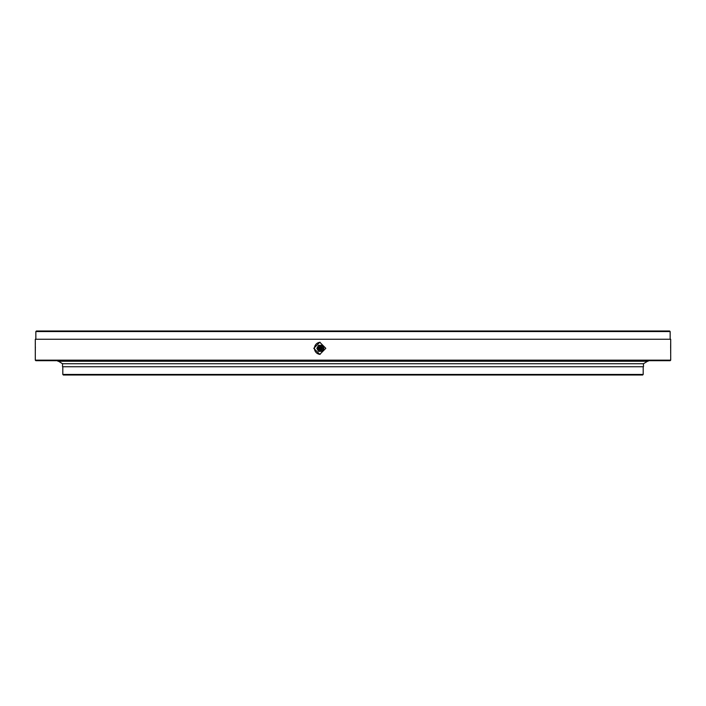<?xml version="1.0" encoding="UTF-8"?>
<svg xmlns="http://www.w3.org/2000/svg" width="706" height="706" viewBox="0 0 706 706"><rect width="100%" height="100%" fill="white"/><g stroke="black" fill="none" stroke-linecap="round" stroke-linejoin="round"><path stroke-width="1.06" d="M642.645 375.01L63.355 375.01L62.808 374.454L643.192 374.454L642.645 375.01M62.808 366.749L62.808 374.454M643.192 366.749L643.192 374.454M647.517 361.251L643.466 363.731L643.466 366.749L62.534 366.749L62.534 363.731L643.466 363.731L62.534 363.731L58.483 361.251M670.647 349.682L670.647 350.617M670.656 351.685L670.691 353.662M670.691 353.927L670.7 339.251L35.3 339.251L35.3 360.148L670.7 360.148L670.7 354.377M320.815 347.449L320.815 349.196M35.353 350.07L35.353 349.488M325.819 348.323L319.792 354.377L313.782 348.323L319.792 342.269L325.819 348.323M320.136 342.286A6.054 6.019 -90 0 0 314.461 348.323A6.054 6.019 -90 0 0 320.136 354.368M670.7 360.148L670.153 360.704L35.847 360.704L35.3 360.148M36.403 330.99L669.597 330.99L670.153 331.546L35.847 331.546L36.403 330.99M670.153 339.251L670.153 331.546M35.847 339.251L35.847 331.546M35.362 348.323L35.353 346.849M35.326 344.06L35.318 343.142M670.7 342.269L670.647 346.77M670.647 347.123L670.638 348.323M58.377 361.19L647.623 361.19M57.583 360.704A0.547 0.547 0 0 0 58.13 361.251L647.87 361.251A0.547 0.547 0 0 0 648.417 360.704M320.312 349.011A0.83 0.821 90 0 1 320.312 347.643M319.844 349.152A0.83 0.821 90 0 1 319.024 348.323A0.83 0.821 90 0 1 319.844 347.502A0.83 0.821 90 0 1 320.665 348.323A0.83 0.821 90 0 1 319.844 349.152M319.844 349.699A1.377 1.368 -90 0 0 321.212 348.323A1.377 1.368 -90 0 0 319.844 346.946A1.377 1.368 -90 0 0 318.485 348.323A1.377 1.368 -90 0 0 319.844 349.699M319.368 346.646A1.924 1.915 90 0 1 322.227 348.323A1.924 1.915 90 0 1 319.368 350M322.06 345.296L323.939 348.323L322.21 351.35L323.798 348.323L322.06 345.296L318.582 345.296L316.844 348.323L318.582 351.35L322.06 351.35M320.312 345.296A3.027 3.009 90 0 1 322.916 349.841A3.027 3.009 90 0 1 317.7 349.841A3.027 3.009 90 0 1 320.312 345.296M319.906 349.964A1.641 1.633 -90 0 0 321.539 348.323A1.641 1.633 -90 0 0 319.906 346.681A1.641 1.633 -90 0 0 318.274 348.323A1.641 1.633 -90 0 0 319.906 349.964M319.977 346.54C322.271 347.731 322.271 348.923 319.977 350.105C317.674 348.923 317.674 347.731 319.977 346.54"/></g></svg>
